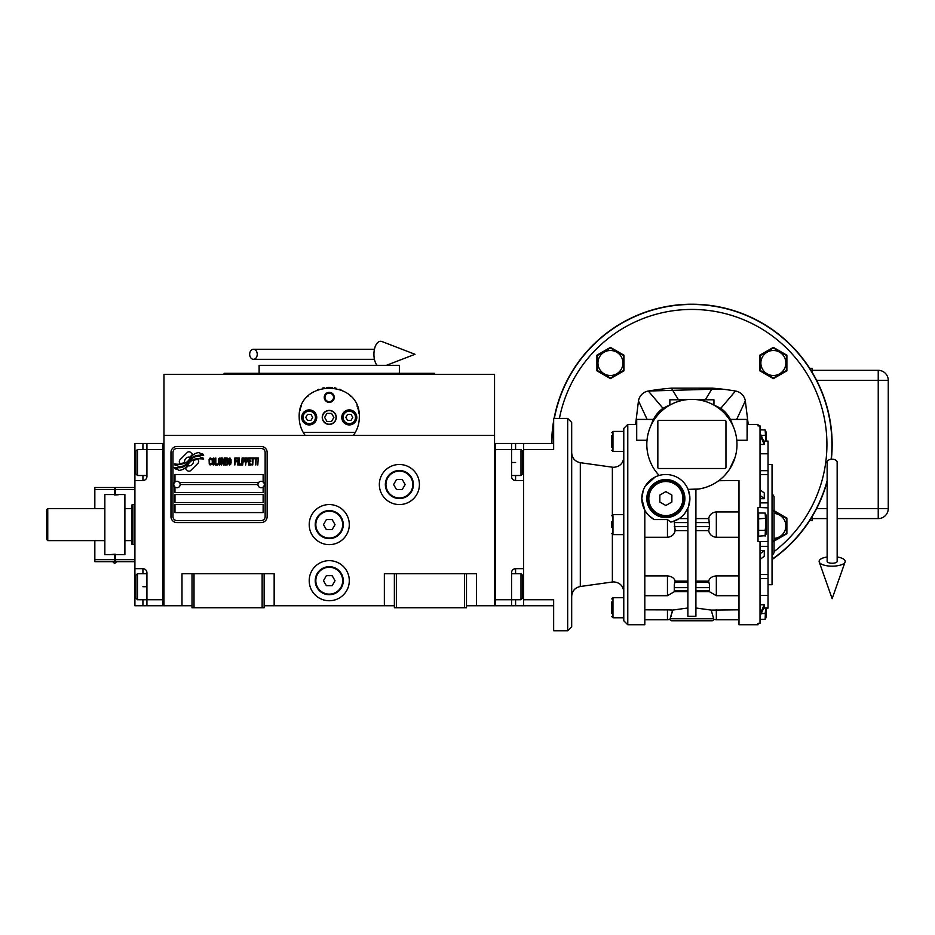 <?xml version="1.0" encoding="UTF-8"?>
<svg xmlns="http://www.w3.org/2000/svg" width="935" height="935" viewBox="0 0 935 935"><rect width="100%" height="100%" fill="white"/><g stroke="black" fill="none" stroke-linecap="round" stroke-linejoin="round"><path stroke-width="1.4" d="M466.495 605.751L494.545 605.751L494.545 374.339L163.964 374.339L163.964 435.441L494.545 435.441M394.371 605.751L264.137 605.751M192.014 605.751L163.964 605.751L163.964 435.441M349.293 580.705A20.032 20.032 0 0 0 329.249 560.661A20.032 20.032 0 0 0 309.216 580.705A20.032 20.032 0 0 0 329.249 600.737A20.032 20.032 0 0 0 349.293 580.705M349.293 524.605A20.032 20.032 0 0 0 329.249 504.561A20.032 20.032 0 0 0 309.216 524.605A20.032 20.032 0 0 0 329.249 544.637A20.032 20.032 0 0 0 349.293 524.605M419.418 484.529A20.032 20.032 0 0 0 399.374 464.496A20.032 20.032 0 0 0 379.341 484.529A20.032 20.032 0 0 0 399.374 504.561A20.032 20.032 0 0 0 419.418 484.529M384.355 605.751L384.355 573.693L394.371 573.693L394.371 607.75L466.495 607.75L466.495 573.693L476.511 573.693L476.511 605.751M181.986 605.751L181.986 573.693L192.014 573.693L192.014 607.75L264.137 607.75L264.137 573.693L274.154 573.693L274.154 605.751M394.371 573.693L466.495 573.693M192.014 573.693L264.137 573.693M464.496 607.75L464.496 573.693M396.37 607.75L396.37 573.693M262.139 607.75L262.139 573.693M194.012 607.75L194.012 573.693M198.711 461.504A2.501 2.501 0 0 0 197.975 459.728L197.752 459.494A11.617 11.617 0 0 0 193.311 460.593A4.394 4.394 0 0 1 188.04 465.782A17.449 17.449 0 0 1 185.375 468.599L187.245 470.469A2.501 2.501 0 0 0 190.775 470.469L197.975 463.269A2.501 2.501 0 0 0 198.711 461.504M257.931 484.529A3.202 3.202 0 0 0 261.134 487.731A3.202 3.202 0 0 0 264.336 484.529A3.202 3.202 0 0 0 261.134 481.326A3.202 3.202 0 0 0 257.931 484.529L180.186 484.529A3.202 3.202 0 0 1 176.984 487.731A3.202 3.202 0 0 1 173.781 484.529A3.202 3.202 0 0 1 176.984 481.326A3.202 3.202 0 0 1 180.186 484.529M174.974 512.579L263.132 512.579L263.132 504.561L174.974 504.561L174.974 512.579M179.485 482.53L258.633 482.53M265.143 452.47A4.009 4.009 0 0 0 261.134 448.461L176.984 448.461A4.009 4.009 0 0 0 172.975 452.47L172.975 516.587A4.009 4.009 0 0 0 176.984 520.596L261.134 520.596A4.009 4.009 0 0 0 265.143 516.587L265.143 452.47M174.974 494.545L174.974 502.562L263.132 502.562L263.132 494.545L174.974 494.545M174.974 487.03L174.974 492.546L263.132 492.546L263.132 487.03M263.132 482.028L263.132 474.512L174.974 474.512L174.974 482.028M200.429 457.46L199.576 456.058A18.396 18.396 0 0 0 195.286 456.818A9.595 9.595 0 0 0 190.565 460.02A358.818 358.818 0 0 1 188.087 463.059A15.112 15.112 0 0 1 184.604 466.168A9.923 9.923 0 0 1 178.924 467.734A71.27 71.27 0 0 1 174.377 467.453L175.254 468.926L177.615 469.089L178.433 470.445A11.536 11.536 0 0 0 183.669 468.961A10.939 10.939 0 0 0 187.701 465.011A15.24 15.24 0 0 1 191.044 461.107A10.332 10.332 0 0 1 197.869 458.734A118.71 118.71 0 0 1 203.643 459.003L202.813 457.624L200.429 457.46M200.417 453.884L199.611 452.54A10.869 10.869 0 0 0 193.393 454.714A13.219 13.219 0 0 0 190.284 458.021A28.95 28.95 0 0 1 188.391 460.558A9.397 9.397 0 0 1 184.148 463.444A15.813 15.813 0 0 1 179.052 464.263A40.24 40.24 0 0 1 174.366 463.97L175.184 465.326L177.603 465.501L178.375 466.775A11.886 11.886 0 0 0 188.683 461.458A15.252 15.252 0 0 1 192.143 457.694A11.512 11.512 0 0 1 198.08 455.333A25.011 25.011 0 0 1 203.643 455.403L202.825 454.048L200.417 453.884M192.633 454.387L190.763 452.517A2.501 2.501 0 0 0 187.234 452.517L180.034 459.716A2.501 2.501 0 0 0 180.034 463.257L180.256 463.491A11.606 11.606 0 0 0 184.698 462.404A4.394 4.394 0 0 1 189.969 457.203A17.473 17.473 0 0 1 192.633 454.387M211.59 463.947L211.661 463.211L210.714 464.099L209.51 463.211L209.639 459.33L210.714 458.875L211.661 459.775L211.322 458.43L210.118 457.986L209.101 459.623L209.241 463.947L210.118 464.999L211.59 463.947M213.811 457.986L212.666 458.43L212.198 460.371L212.397 463.947L213.273 464.999L214.419 464.543L214.886 462.603L214.688 459.027L213.811 457.986M215.821 457.986L215.424 464.999L217.843 464.999L217.843 464.099L215.821 464.099L215.821 457.986M219.994 457.986L218.848 458.43L218.381 460.371L218.58 463.947L219.456 464.999L220.602 464.543L221.069 462.603L220.87 459.027L219.994 457.986M223.488 464.999L224.423 459.471L224.832 464.999L224.832 457.986L224.225 457.986L223.22 464.251L222.214 457.986L221.607 457.986L221.607 464.999L222.004 459.471L223.488 464.999M227.591 461.563L227.322 458.127L225.37 457.986L225.37 464.999L227.322 464.847L227.591 461.563M230.01 457.986L228.865 458.43L228.397 460.371L228.456 463.351L229.472 464.999L230.606 464.543L231.085 462.603L231.015 459.623L230.01 457.986M234.849 464.999L235.246 461.715L236.999 461.715L236.999 460.815L235.246 460.815L235.246 458.875L237.268 458.875L237.268 457.986L234.849 457.986L234.849 464.999M237.806 464.999L238.203 457.986L237.806 464.999M239.15 457.986L238.741 464.999L241.16 464.999L241.16 464.099L239.15 464.099L239.15 457.986M241.697 464.999L242.107 457.986L241.697 464.999M245.122 460.219L244.584 458.127L242.644 457.986L242.644 464.999L243.042 461.867L244.584 461.715L245.122 460.219M248.149 460.219L247.611 458.127L245.66 457.986L245.66 464.999L246.069 461.867L247.611 461.715L248.149 460.219M251.106 464.999L251.106 464.099L249.096 464.099L249.096 461.715L250.837 461.715L250.837 460.815L249.096 460.815L249.096 458.875L251.106 458.875L251.106 457.986L248.687 457.986L248.687 464.999L251.106 464.999M254.203 458.734L254.203 457.986L251.644 457.986L251.644 458.734L252.719 458.734L252.719 464.999L253.128 458.734L254.203 458.734M257.289 458.734L257.289 457.986L254.741 457.986L254.741 458.734L255.816 458.734L255.816 464.999L256.213 458.734L257.289 458.734M257.826 464.999L258.235 457.986L257.826 464.999M213.005 459.027L214.419 459.775L213.811 464.099L212.666 463.211L213.005 459.027M219.187 459.027L220.602 459.775L219.994 464.099L218.848 463.211L219.187 459.027M225.767 460.967L225.767 458.875L227.053 458.875L227.252 460.815L225.767 460.967M227.38 462.311L227.252 463.947L225.767 464.099L225.767 461.867L227.38 462.311M229.204 459.027L230.606 459.775L230.01 464.099L228.865 463.211L229.204 459.027M244.526 460.815L243.042 460.967L243.042 458.734L244.526 458.875L244.526 460.815M247.541 460.815L246.069 460.967L246.069 458.734L247.541 458.875L247.541 460.815M176.984 522.595A6.007 6.007 0 0 1 170.976 516.587L170.976 452.47A6.007 6.007 0 0 1 176.984 446.462L261.134 446.462A6.007 6.007 0 0 1 267.141 452.47L267.141 516.587A6.007 6.007 0 0 1 261.134 522.595L176.984 522.595M303.758 433.314A30.049 30.049 0 0 0 305.207 435.441C301.245 430.042 299.235 424.022 299.2 417.407C297.365 378.64 361.155 378.64 359.309 417.407C359.262 424.022 357.264 430.042 353.301 435.441A30.049 30.049 0 0 0 354.938 433.01M340.048 389.357A30.049 30.049 0 0 0 339.732 389.24A30.049 30.049 0 0 1 341.006 389.755M335.934 388.107A30.049 30.049 0 0 0 334.321 387.791A30.049 30.049 0 0 1 335.934 388.107M332.194 387.499A30.049 30.049 0 0 0 329.272 387.359A30.049 30.049 0 0 1 332.194 387.499M329.214 387.359A30.049 30.049 0 0 0 326.303 387.499A30.049 30.049 0 0 1 329.214 387.359M324.176 387.791A30.049 30.049 0 0 0 322.575 388.107A30.049 30.049 0 0 1 324.176 387.791M317.468 389.766A30.049 30.049 0 0 1 318.788 389.24A30.049 30.049 0 0 0 318.461 389.357M299.212 418.179A30.049 30.049 0 0 1 299.2 417.372M299.305 414.848A30.049 30.049 0 0 1 299.644 412.265M299.983 410.617A30.049 30.049 0 0 1 300.31 409.296M301.093 406.912A30.049 30.049 0 0 1 301.561 405.72M307.58 396.592A30.049 30.049 0 0 1 308.398 395.774M311.612 393.086A30.049 30.049 0 0 1 312.722 392.314M345.81 392.326A30.049 30.049 0 0 1 346.885 393.074M350.122 395.785A30.049 30.049 0 0 1 350.894 396.557M357.006 405.883A30.049 30.049 0 0 1 357.404 406.877M357.883 408.268A30.049 30.049 0 0 1 359.075 413.667M322.446 417.407A6.814 6.814 0 0 0 329.249 424.221A6.814 6.814 0 0 0 336.062 417.407A6.814 6.814 0 0 0 329.249 410.594A6.814 6.814 0 0 0 322.446 417.407M355.277 432.438L303.232 432.438M324.246 397.375A5.014 5.014 0 0 1 329.249 392.361A5.014 5.014 0 0 1 334.262 397.375A5.014 5.014 0 0 1 329.249 402.389A5.014 5.014 0 0 1 324.246 397.375M301.701 417.407A7.515 7.515 0 0 0 309.216 424.922A7.515 7.515 0 0 0 316.731 417.407A7.515 7.515 0 0 0 309.216 409.892A7.515 7.515 0 0 0 301.701 417.407M341.778 417.407A7.515 7.515 0 0 0 349.293 424.922A7.515 7.515 0 0 0 356.808 417.407A7.515 7.515 0 0 0 349.293 409.892A7.515 7.515 0 0 0 341.778 417.407M309.216 423.625A6.206 6.206 0 0 0 315.434 417.407A6.206 6.206 0 0 0 309.216 411.201A6.206 6.206 0 0 0 303.01 417.407A6.206 6.206 0 0 0 309.216 423.625M309.216 424.42A7.012 7.012 0 0 0 316.229 417.407A7.012 7.012 0 0 0 309.216 410.395A7.012 7.012 0 0 0 302.204 417.407A7.012 7.012 0 0 0 309.216 424.42M307.486 414.404L305.745 417.407L307.486 420.411L310.958 420.411L312.687 417.407L310.958 414.404L307.486 414.404M349.293 423.625A6.206 6.206 0 0 0 355.499 417.407A6.206 6.206 0 0 0 349.293 411.201A6.206 6.206 0 0 0 343.075 417.407A6.206 6.206 0 0 0 349.293 423.625M349.293 424.42A7.012 7.012 0 0 0 356.305 417.407A7.012 7.012 0 0 0 349.293 410.395A7.012 7.012 0 0 0 342.28 417.407A7.012 7.012 0 0 0 349.293 424.42M347.551 414.404L345.821 417.407L347.551 420.411L351.022 420.411L352.764 417.407L351.022 414.404L347.551 414.404M324.971 397.375A4.278 4.278 0 0 0 329.249 401.653A4.278 4.278 0 0 0 333.538 397.375A4.278 4.278 0 0 0 329.249 393.097A4.278 4.278 0 0 0 324.971 397.375M329.249 424.42A7.012 7.012 0 0 0 336.261 417.407A7.012 7.012 0 0 0 329.249 410.395A7.012 7.012 0 0 0 322.236 417.407A7.012 7.012 0 0 0 329.249 424.42M324.632 417.407L326.934 421.416L331.563 421.416L333.877 417.407L331.563 413.399L326.934 413.399L324.632 417.407M434.436 374.339L434.436 373.334L224.061 373.334L224.061 374.339M399.374 373.334L399.374 365.316L259.124 365.316L259.124 373.334M511.574 443.459L523.6 443.459L523.6 605.751L495.55 605.751L495.55 443.459L511.574 443.459L511.574 449.466L495.55 449.466L495.55 599.732L511.574 599.732L511.574 572.688A4.009 4.009 0 0 1 515.582 568.679L523.6 568.679L523.6 480.52L515.582 480.52A4.009 4.009 0 0 1 511.574 476.511L511.574 449.466L520.994 449.466L520.994 475.518L511.574 475.518M523.6 586.712L522.595 586.712L522.595 598.131L522.595 575.294L520.994 573.693L520.994 599.732L511.574 599.732L511.574 605.751M495.55 605.751L494.545 605.751L494.545 443.459L495.55 443.459M520.994 449.466L522.595 451.067L522.595 473.916L522.595 462.486L523.6 462.486M134.909 480.52L134.909 462.486L135.914 462.486L135.914 451.067L135.914 473.916L137.515 475.518L137.515 449.466L146.924 449.466L146.924 476.511A4.009 4.009 0 0 1 142.926 480.52L134.909 480.52L134.909 568.679L142.926 568.679A4.009 4.009 0 0 1 146.924 572.688L146.924 605.751L162.959 605.751L162.959 443.459L146.924 443.459L146.924 449.466L162.959 449.466L162.959 599.732L137.515 599.732L137.515 573.693L146.924 573.693M134.909 462.486L134.909 443.459L146.924 443.459M146.924 605.751L142.926 605.751L142.926 599.732M134.909 568.679L134.909 605.751L142.926 605.751M162.959 605.751L163.964 605.751L163.964 443.459L162.959 443.459M137.515 599.732L135.914 598.131L135.914 575.294L135.914 586.712L134.909 586.712M132.899 504.561L131.905 504.935L131.905 544.275L132.899 544.637L132.899 504.561L134.909 504.561M131.905 508.57L124.893 508.57M131.905 540.629L124.893 540.629M523.6 449.466L553.649 449.466L553.649 418.412L567.674 418.412L567.674 630.786L571.682 626.789L571.682 422.421L567.674 418.412M523.6 599.732L553.649 599.732L553.649 605.751L523.6 605.751M523.6 443.459L553.649 443.459M413.399 484.529A14.025 14.025 0 0 1 399.374 498.554A14.025 14.025 0 0 1 385.349 484.529A14.025 14.025 0 0 1 399.374 470.504A14.025 14.025 0 0 1 413.399 484.529M412.802 484.529A13.429 13.429 0 0 1 399.374 497.958A13.429 13.429 0 0 1 385.956 484.529A13.429 13.429 0 0 1 399.374 471.111A13.429 13.429 0 0 1 412.802 484.529M405.159 484.529L402.272 479.526L396.487 479.526L393.6 484.529L396.487 489.543L402.272 489.543L405.159 484.529M343.274 524.605A14.025 14.025 0 0 1 329.249 538.63A14.025 14.025 0 0 1 315.224 524.605A14.025 14.025 0 0 1 329.249 510.58A14.025 14.025 0 0 1 343.274 524.605M342.677 524.605A13.429 13.429 0 0 1 329.249 538.022A13.429 13.429 0 0 1 315.831 524.605A13.429 13.429 0 0 1 329.249 511.176A13.429 13.429 0 0 1 342.677 524.605M335.034 524.605L332.147 519.591L326.362 519.591L323.475 524.605L326.362 529.607L332.147 529.607L335.034 524.605M343.274 580.705A14.025 14.025 0 0 1 329.249 594.73A14.025 14.025 0 0 1 315.224 580.705A14.025 14.025 0 0 1 329.249 566.68A14.025 14.025 0 0 1 343.274 580.705M342.677 580.705A13.429 13.429 0 0 1 329.249 594.122A13.429 13.429 0 0 1 315.831 580.705A13.429 13.429 0 0 1 329.249 567.276A13.429 13.429 0 0 1 342.677 580.705M335.034 580.705L332.147 575.691L326.362 575.691L323.475 580.705L326.362 585.707L332.147 585.707L335.034 580.705M832.15 459.19A5.014 3.109 0 0 1 837.164 462.311L837.164 561.397A5.014 1.835 0 0 1 832.15 563.244A5.014 1.835 0 0 1 827.136 561.397L827.136 462.311A5.014 3.109 0 0 1 832.15 459.19M827.136 556.98A13.02 4.78 0 0 0 819.235 562.017A13.02 4.78 0 0 0 832.15 566.178A13.02 4.78 0 0 0 845.065 562.017A13.02 4.78 0 0 0 837.164 556.98M249.668 354.295A5.014 3.787 -90 0 0 253.455 359.309A5.014 3.787 -90 0 0 257.242 354.295A5.014 3.787 -90 0 0 253.455 349.293A5.014 3.787 -90 0 0 249.668 354.295M377.039 365.316A13.02 6.674 -90 0 1 373.918 354.295A13.02 6.674 -90 0 1 381.889 341.52L415 354.295L386.435 365.316M104.849 540.629L47.755 540.629L46.75 539.624L46.75 509.575L47.755 508.57L104.849 508.57M47.755 540.629L47.755 508.57M627.782 424.42L627.782 624.779L623.774 620.77L623.774 428.429L627.782 424.42L636.303 424.42M655.014 477.095L644.811 486.539L643.233 490.419L641.807 498.554L644.811 510.194L644.811 624.779L644.811 524.605M653.448 467.979L652.805 466.916M652.174 465.77L650.444 462.171M650.047 461.212L648.691 457.32M647.008 440.28L636.7 440.28L636.7 419.418L653.448 419.418A30.025 30.025 0 0 1 663.008 408.303L652.361 421.872L649.989 427.868M636.7 419.418L636.7 440.28M659.175 475.459A24.041 24.041 0 0 1 688.078 489.379A45.079 45.079 0 0 0 736.979 444.464A45.079 45.079 0 0 0 691.9 399.374A45.079 45.079 0 0 0 659.175 475.459A24.041 24.041 0 0 0 654.219 519.591L648.726 515.43M654.219 519.591L667.461 519.591L670.816 522.081A24.041 24.041 0 0 0 688.078 489.379L698.971 488.982M701.484 488.514L704.955 487.602M707.351 486.808L711.103 485.242M735.109 457.308L729.592 469.183M729.23 469.732L724.789 475.296M718.699 480.707L738.989 480.52L738.989 624.779L738.989 524.605M738.989 511.948L716.339 511.948C712.213 512.31 709.63 514.53 708.613 518.586L695.909 518.586M708.835 518.586L709.536 526.604L708.613 530.612C709.63 534.68 712.213 536.9 716.339 537.263L738.989 537.263M747.1 419.418L747.1 440.28L747.497 419.418L730.352 419.418A30.025 30.025 0 0 1 731.684 422.48M747.1 440.28L736.792 440.28M747.497 424.42L758.016 424.42L758.016 425.881L760.026 425.881L760.026 507.576L758.016 507.576L758.016 541.634L760.026 541.634L760.026 623.318L758.016 623.318L758.016 624.779L738.989 624.779M695.909 489.356L695.909 616.247L687.891 616.247L687.891 508.161L684.759 513.409M733.811 427.868L731.439 421.872L720.792 408.303L711.862 404.037M723.772 412.58L720.792 408.303A30.025 30.025 0 0 1 730.352 419.418L730.469 419.418M671.938 404.037L663.008 408.303L670.488 404.504M660.028 412.58L663.008 408.303L648.317 391.029L720.955 388.983M657.843 421.416A1.005 1.005 0 0 1 658.836 420.411L724.964 420.411A1.005 1.005 0 0 1 725.957 421.416L725.957 467.5A1.005 1.005 0 0 1 724.964 468.505L658.836 468.505A1.005 1.005 0 0 1 657.843 467.5L657.843 421.416M688.078 489.379L689.808 496.485M689.901 498.554L688.476 506.676M670.816 522.081L672.265 521.73M672.732 521.59L679.149 518.586L687.891 518.586M738.989 575.913L716.339 575.913C712.213 576.252 709.63 577.982 708.613 581.126L709.525 584.807L709.525 591.656L695.909 591.656M695.909 581.126L708.613 581.126M687.891 607.984L672.604 610.099L669.951 619.367A1.999 1.999 0 0 0 671.868 620.77L711.932 620.77A1.999 1.999 0 0 0 713.849 619.367L711.196 610.099L695.909 607.984M711.196 610.099L738.989 609.819M735.039 419.418L736.675 419.418L745.324 400.87L748.234 424.42L745.324 400.87A12.026 12.026 0 0 0 735.483 391.029A260.468 260.468 7.1 0 0 712.388 388.165L671.412 388.165A260.468 260.468 -7.1 0 0 648.317 391.029A12.026 12.026 0 0 0 638.476 400.87L635.578 424.42L638.476 400.87L647.125 419.418L648.761 419.418M760.026 507.576L768.032 507.834L768.032 608.101L763.685 608.101M763.685 441.098L768.032 441.098L768.032 507.834M695.909 530.612L708.835 530.612M732.572 390.55L735.483 391.029L720.792 408.303L711.839 404.025L713.943 404.726L713.943 399.783L698.842 399.783M684.958 399.783L669.857 399.783L669.857 404.726M652.116 422.48A30.025 30.025 0 0 1 653.448 419.418L653.331 419.418M644.811 537.263L667.461 537.263C671.587 536.889 674.17 534.68 675.187 530.612L674.158 521.122M671.12 616.422L671.388 615.639M672.136 612.892L672.604 610.099L671.482 609.982M773.362 510.3L786.884 518.119L786.884 533.733L773.362 541.54M768.032 541.377L760.026 541.634M596.916 355.183L610.438 347.376L623.961 355.183L623.961 370.809L610.438 378.617L596.916 370.809L596.916 355.183M759.839 362.92L759.839 355.183L773.362 347.376L786.884 355.183L786.884 370.809L773.362 378.617L759.839 370.809L759.839 355.183L768.687 350.076M646.389 391.52L645.477 391.882M639.318 398.029L638.967 398.953M638.675 399.899L638.476 400.87M744.833 398.953L744.47 398.029M738.323 391.882L737.411 391.52M760.026 495.351L764.281 498.694L764.281 493.025L760.026 489.683M764.281 498.694L760.026 498.694M760.026 434.997L764.281 444.441L764.281 442.43L760.026 432.987M764.281 444.441L760.026 444.441M670.255 609.9L644.811 609.819M669.951 619.367L667.461 619.776L667.461 609.819L672.604 610.099M705.341 399.783L712.388 388.165M678.459 399.783L671.412 388.165M687.891 591.656L674.275 591.656L674.275 584.807L675.187 581.126C674.17 577.982 671.587 576.252 667.461 575.913L644.811 575.913M675.187 581.126L687.891 581.126M648.598 515.302L646.997 513.467M646.821 513.257L645.886 511.948L644.811 511.948M645.886 511.948L644.811 510.194M684.887 498.554A19.039 19.039 0 0 0 665.849 479.526A19.039 19.039 0 0 0 646.821 498.554A19.039 19.039 0 0 0 665.849 517.593A19.039 19.039 0 0 0 684.887 498.554M674.965 530.612L687.891 530.612M786.884 518.119L786.884 526.019M774.051 541.143L779.545 537.964M760.026 604.758L764.281 604.758L760.026 614.213M760.026 616.212L764.281 606.768L764.281 604.758M760.026 550.505L764.281 550.505L760.026 553.859M760.026 559.527L764.281 556.173L764.281 550.505M610.438 347.376L604.255 350.952M623.961 362.955L623.961 355.183L617.404 351.408M614.424 376.314L617.766 374.386M596.916 370.809L596.916 362.897M779.545 350.952L773.362 347.376M786.884 362.92L786.884 370.809M766.034 374.386L769.376 376.314M758.624 524.605L758.624 513.034L765.134 513.034L765.975 524.605L765.134 530.39L758.624 530.39L758.624 524.605M765.531 535.65L758.624 536.164L758.624 530.39M831.788 454.48A140.25 140.25 0 0 1 831.367 459.225A140.25 140.25 0 0 0 704.978 304.822A140.25 140.25 0 0 0 554.093 418.412A140.25 140.25 0 0 1 831.788 434.436L831.577 434.436A140.016 140.016 0 0 1 831.577 454.48L831.788 454.48M827.136 481.607A140.25 140.25 0 0 1 772.041 559.551A140.25 140.25 0 0 0 827.136 481.607M553.649 422.304A140.005 140.005 0 0 0 551.895 443.459A140.04 140.04 0 0 1 552.223 434.436L552.012 434.436A140.25 140.25 0 0 1 553.649 420.832A140.25 140.25 0 0 0 551.65 443.459M758.624 518.82L765.531 518.306M765.414 529.713L765.134 536.164L766.034 534.212L766.034 514.986L766.034 534.212M765.765 520.947L765.858 521.66M768.032 464.496L772.041 464.496L772.041 584.714L768.032 584.714M765.975 441.449L765.134 429.89L760.026 429.89M761.23 435.675L765.531 435.161M765.975 432.776L765.765 434.588M765.765 437.802L765.858 438.515M611.759 527.504L611.759 521.742M611.759 447.234L611.759 435.687M611.759 613.535L611.759 601.965M683.882 498.554A18.034 18.034 0 0 0 665.849 480.52A18.034 18.034 0 0 0 647.826 498.554A18.034 18.034 0 0 0 665.849 516.587A18.034 18.034 0 0 0 683.882 498.554M761.23 613.535L765.134 613.535L765.975 607.75M765.414 612.857L765.134 619.321L760.026 619.321M765.975 616.422L765.765 618.245M765.531 618.795L766.034 608.101L766.034 617.369M766.034 441.098L766.034 431.841L766.034 441.098M611.759 444.324L611.759 438.55M682.889 498.554A17.029 17.029 0 0 0 665.849 481.525A17.029 17.029 0 0 0 648.82 498.554A17.029 17.029 0 0 0 665.849 515.582A17.029 17.029 0 0 0 682.889 498.554M665.849 491.611L671.868 495.082L671.868 502.025L665.849 505.496L659.841 502.025L659.841 495.082L665.849 491.611M773.362 510.884L786.382 518.399L786.382 533.441L773.362 540.956M610.438 347.96L623.458 355.475L623.458 370.517L610.438 378.032L597.418 370.517L597.418 355.475L610.438 347.96M773.362 347.96L786.382 355.475L786.382 370.517L773.362 378.032L760.342 370.517L760.342 355.475L773.362 347.96M774.051 538.396A12.494 12.494 0 0 0 785.856 525.926A12.494 12.494 0 0 0 774.051 513.444M622.932 363.002A12.494 12.494 0 0 0 610.438 350.496A12.494 12.494 0 0 0 597.944 363.002A12.494 12.494 0 0 0 610.438 375.496A12.494 12.494 0 0 0 622.932 363.002M785.856 363.002A12.494 12.494 0 0 0 773.362 350.496A12.494 12.494 0 0 0 760.868 363.002A12.494 12.494 0 0 0 773.362 375.496A12.494 12.494 0 0 0 785.856 363.002M567.674 630.786L553.649 630.786L553.649 605.751M772.041 494.545C772.24 493.855 772.906 494.522 774.051 496.555L774.051 552.655C772.906 554.677 772.24 555.355 772.041 554.654M837.164 518.586L878.234 518.586L878.234 508.57L888.25 508.57A10.016 10.016 0 0 1 878.234 518.586A10.016 10.016 0 0 0 888.25 508.57L888.25 380.346A10.016 10.016 0 0 0 878.234 370.33A10.016 10.016 0 0 1 888.25 380.346L878.234 380.346L878.234 508.57L837.164 508.57M816.641 380.346L878.234 380.346L878.234 370.33L812.118 370.33M812.118 518.586L827.136 518.586M809.687 520.596L812.118 520.596L812.118 516.704M812.118 372.224L812.118 368.32L809.687 368.32M109.862 554.654L104.849 554.654L104.849 494.545L124.893 494.545L124.893 554.654L110.225 554.595M118.394 494.755L114.876 494.966M110.248 554.595L114.432 554.245M104.264 508.57L104.849 507.576M104.849 541.634L104.264 540.629M114.467 494.966L114.467 489.543L94.832 489.543L94.832 508.57M94.832 489.543L94.832 487.532L114.467 487.532L114.467 489.543M114.467 559.668L114.467 561.666L94.832 561.666L94.832 559.668L114.467 559.668L114.467 554.233M94.832 540.629L94.832 559.668M134.909 561.666L115.274 561.666L115.274 554.233M115.274 494.966L115.274 487.532L134.909 487.532M515.582 568.679L515.582 573.693M515.582 599.732L515.582 605.751M515.582 443.459L515.582 449.466M515.582 475.518L515.582 480.52M511.574 462.486L515.582 462.486M142.926 449.466L142.926 443.459M146.924 586.712L142.926 586.712M142.926 573.693L142.926 568.679M142.926 480.52L142.926 475.518M738.989 595.712L716.339 595.712L716.339 575.913M716.339 537.263L716.339 511.948M738.989 619.776L716.339 619.776L716.339 609.819M760.026 474.629L768.032 474.629M709.536 590.476L695.909 590.476M695.909 587.648L709.536 587.648M708.835 581.979L695.909 581.979M709.536 526.604L695.909 526.604M695.909 522.595L709.536 522.595M713.639 618.771L670.161 618.771M667.461 519.591L667.461 537.263M667.461 575.913L667.461 595.712L644.811 595.712M674.264 522.595L687.891 522.595M559.41 418.412A135.026 135.026 0 0 1 826.926 444.464A135.026 135.026 0 0 1 774.051 551.615M760.026 578.52L768.032 578.52M760.026 502.878L768.032 502.878M760.026 470.679L768.032 470.679M763.743 441.238L768.032 441.238M687.891 526.604L674.264 526.604M687.891 581.979L674.965 581.979M674.264 587.648L687.891 587.648M687.891 590.476L674.264 590.476M772.041 559.259A140.005 140.005 0 0 0 827.136 480.695M831.121 459.26A140.005 140.005 0 0 0 704.978 305.055A140.005 140.005 0 0 0 554.338 418.412M763.743 607.972L768.032 607.972M760.026 574.569L768.032 574.569M760.026 546.332L768.032 546.332M623.774 534.621L612.963 534.621L612.963 514.589L623.774 514.589M623.774 451.476L612.963 451.476L612.963 431.432L623.774 431.432M623.774 617.766L612.963 617.766L612.963 597.734L623.774 597.734M623.774 457.285C623.189 463.363 619.847 466.705 613.757 467.301L612.367 467.196L612.367 514.741M612.367 534.469L612.367 582.002L613.757 581.909C619.847 582.505 623.189 585.836 623.774 591.925M612.367 582.002L580.308 586.502L580.308 462.696C574.978 461.528 572.103 458.22 571.682 452.774M827.136 508.57L816.641 508.57M115.274 559.668L134.909 559.668M134.909 489.543L115.274 489.543M511.574 573.693L520.994 573.693M522.595 598.131L520.994 599.732M522.595 473.916L520.994 475.518M135.914 575.294L137.515 573.693M146.924 475.518L137.515 475.518M135.914 451.067L137.515 449.466M132.899 544.637L134.909 544.637M845.065 562.017L832.15 598.669L819.235 562.017M253.455 359.309L374.432 359.309M253.455 349.293L374.432 349.293M627.782 624.779L644.811 624.779M709.373 591.656L716.339 595.712M713.849 619.367L716.339 619.776M758.624 514.589L758.016 514.589M758.624 534.621L758.016 534.621M768.032 453.791L760.026 453.791M667.461 619.776L644.811 619.776M768.032 595.42L760.026 595.42M674.427 591.656L667.461 595.712M612.963 534.621L611.759 533.417M612.963 514.589L611.759 515.781M612.963 451.476L611.759 450.273M612.963 431.432L611.759 432.636M612.963 617.766L611.759 616.562M612.963 597.734L611.759 598.938M612.367 467.196L580.308 462.696M766.034 514.986L765.134 513.034M766.034 431.841L765.134 429.89M580.308 586.502C574.978 587.671 572.103 590.978 571.682 596.425M116.665 561.666L114.666 563.501L112.679 561.666"/></g></svg>

